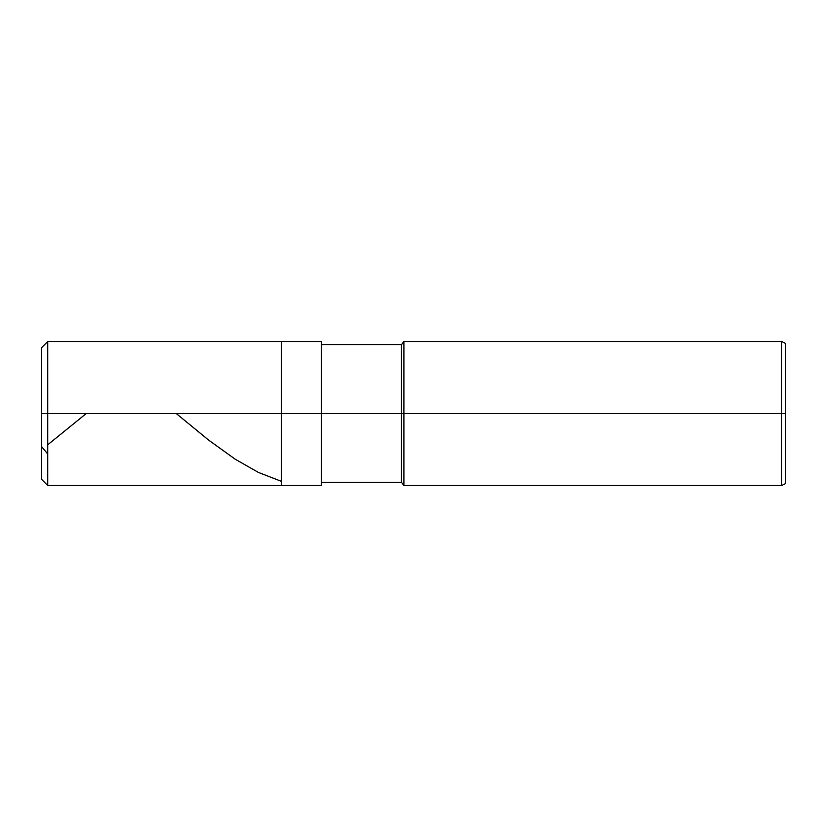 <?xml version="1.0" encoding="UTF-8"?>
<svg xmlns="http://www.w3.org/2000/svg" width="827" height="827" viewBox="0 0 827 827"><rect width="100%" height="100%" fill="white"/><g stroke="black" fill="none" stroke-linecap="round" stroke-linejoin="round"><path stroke-width="1.24" d="M41.35 413.5L41.35 479.122L41.35 413.5L47.749 413.5L47.749 485.532L47.749 413.5L47.749 485.532L47.749 413.5L281.449 413.5L281.449 485.532L281.449 341.468L281.449 413.5L47.749 413.5L47.749 341.468L47.749 413.5L41.35 413.5L41.35 347.878L41.35 413.5L41.35 347.878L41.35 413.5L41.35 347.878L47.749 341.468L321.465 341.468M47.749 413.5L47.749 341.468L47.749 413.5M281.449 413.5L281.449 485.532L281.449 413.5L321.465 413.5L321.465 485.532L321.465 413.5L321.465 485.532L321.465 413.5L401.498 413.5L401.498 482.327L401.498 413.5L401.498 482.327L401.498 413.5L403.896 413.5L403.896 485.532L403.896 413.5L403.896 485.532L403.896 413.5L781.649 413.5L781.649 485.532L781.649 413.5L781.649 485.532L781.649 413.5L785.65 413.5L785.65 483.526L785.65 343.474L785.65 413.5L781.649 413.5L781.649 341.468L781.649 413.5L403.896 413.5L403.896 341.468L403.896 413.5L401.498 413.5L401.498 344.673L401.498 413.5L321.465 413.5L321.465 341.468L321.465 413.5L281.449 413.5L281.449 341.468L281.449 413.5M401.498 413.5L401.498 344.673L401.498 413.5M403.896 413.5L403.896 341.468L403.896 413.5M781.649 413.5L781.649 341.468L781.649 413.5M176.192 413.5L208.942 440.326L235.281 459.264L258.417 472.424L280.767 481.097M41.35 446.26L47.749 454.064M47.749 444.771L86.297 413.5M41.35 479.122L47.749 485.532L321.465 485.532M321.465 482.327L401.498 482.327L403.896 485.532L781.649 485.532L785.65 483.526M321.465 344.673L401.498 344.673L403.896 341.468L781.649 341.468L785.65 343.474"/></g></svg>
